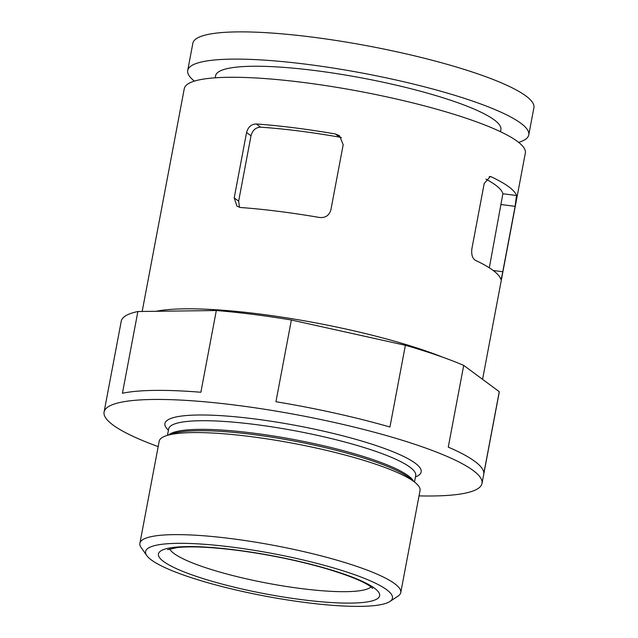 <?xml version="1.0" encoding="UTF-8"?>
<svg xmlns="http://www.w3.org/2000/svg" width="638" height="638" viewBox="0 0 638 638"><rect width="100%" height="100%" fill="white"/><g stroke="black" fill="none" stroke-linecap="round" stroke-linejoin="round"><path stroke-width="0.96" d="M489.322 267.808L502.88 193.769L516.501 195.491A173.544 29.85 -169.3 0 0 508.733 186.751A173.544 29.85 -169.3 0 0 491.204 176.79L490.255 176.511L484.21 183.481L471.857 248.852C471.227 254.602 472.415 258.422 475.422 260.328A173.544 29.85 10.7 0 1 492.951 270.289A173.544 29.85 10.7 0 1 500.71 279.029L500.846 279.205M485.893 179.142A159.468 27.426 10.7 0 1 502.88 193.769M142.178 311.464L184.286 88.618A173.544 29.85 10.7 0 1 331.242 86.449A173.544 29.85 10.7 0 1 517.314 141.349A173.544 29.85 10.7 0 1 525.337 153.064L482.575 379.355M500.71 279.029C501.085 279.627 501.771 277.187 502.776 271.708L515.129 206.337L516.501 195.491M335.325 133.948A173.544 29.85 -169.3 0 0 256.277 123.963C251.364 124.099 248.134 126.954 246.563 132.521L234.21 197.9L236.969 206.218L240.486 207.502A173.544 29.85 10.7 0 1 319.542 217.486C325.348 218.013 329.112 215.548 330.835 210.093L343.188 144.714L339.536 135.734L335.325 133.948L339.687 137.17A159.468 27.426 10.7 0 0 260.631 127.185C255.774 127.345 252.568 130.216 250.997 135.798L246.563 132.521M158.176 446.6A192.301 33.072 10.7 0 1 104.082 412.02L121.244 321.217A192.301 33.072 10.7 0 1 137.88 311.519L122.432 393.247A192.301 33.072 10.7 0 1 200.882 392.25L216.322 310.531A192.301 33.072 10.7 0 1 291.383 320.005L275.943 401.725A192.301 33.072 10.7 0 1 389.938 427.013L405.385 345.294A192.301 33.072 10.7 0 1 463.714 365.407L448.267 447.126A192.301 33.072 10.7 0 1 474.831 461.378A192.301 33.072 10.7 0 1 483.819 473.412L499.259 391.684A192.301 33.072 10.7 0 1 499.163 392.633L482.009 483.429A192.301 33.072 10.7 0 1 419.03 495.885M463.714 365.407L499.259 391.684M291.383 320.005L405.385 345.294M137.88 311.519L216.322 310.531M194.383 81.122A173.544 29.85 10.7 0 1 187.716 70.459L192.867 43.217A173.544 29.85 10.7 0 1 339.823 41.055A173.544 29.85 10.7 0 1 525.887 95.947A173.544 29.85 10.7 0 1 533.918 107.662L528.766 134.897A173.544 29.85 10.7 0 1 518.67 142.394M187.716 70.459A173.544 29.85 10.7 0 1 334.671 68.29A173.544 29.85 10.7 0 1 520.744 123.19A173.544 29.85 10.7 0 1 528.766 134.897M215.205 77.812L215.604 75.723A145.169 24.97 10.7 0 1 338.531 73.912A145.169 24.97 10.7 0 1 494.171 119.84A145.169 24.97 10.7 0 1 500.886 129.634L500.487 131.723M104.082 412.02A192.301 33.072 10.7 0 1 266.931 409.62A192.301 33.072 10.7 0 1 473.109 470.461A192.301 33.072 10.7 0 1 482.009 483.429M146.796 555.594L141.165 547.603A132.736 22.832 10.7 0 1 139.897 543.305L159.189 441.241A132.736 22.832 10.7 0 1 166.574 435.61A132.736 22.832 10.7 0 1 291.574 443.027A132.736 22.832 10.7 0 1 413.902 481.578A132.736 22.832 10.7 0 1 415.218 482.591A132.736 22.832 10.7 0 1 420.043 490.534L400.76 592.59A132.736 22.832 10.7 0 1 398.016 596.131L389.85 601.522A125.606 21.604 10.7 0 1 265.017 596.075A125.606 21.604 10.7 0 1 146.796 555.594A125.606 21.604 10.7 0 1 241.316 548.361A125.606 21.604 10.7 0 1 386.636 589.695A125.606 21.604 10.7 0 1 389.85 601.522M139.897 543.305A132.736 22.832 10.7 0 1 252.305 541.646A132.736 22.832 10.7 0 1 394.619 583.642A132.736 22.832 10.7 0 1 400.76 592.59M239.513 207.366L238.644 201.177L250.997 135.798M341.482 137.656L339.687 137.17M156.135 311.288A173.544 29.85 10.7 0 1 443.011 357.304M493.238 270.512L502.776 271.708M370.965 586.92A103.189 17.744 10.7 0 1 267.442 583.212A103.189 17.744 10.7 0 1 169.708 548.887M374.434 588.156A112.567 19.363 10.7 0 1 245.526 589.791A112.567 19.363 10.7 0 1 187.117 546.606A112.567 19.363 10.7 0 1 374.434 588.156M168.424 430.243A130.391 22.426 10.7 0 1 258.47 419.429A130.391 22.426 10.7 0 1 415.139 463.14A130.391 22.426 10.7 0 1 415.458 476.921M168.703 428.792L168.671 428.927A125.702 21.62 10.7 0 1 275.114 427.356A125.702 21.62 10.7 0 1 409.891 467.128A125.702 21.62 10.7 0 1 415.705 475.605L415.729 475.47M168.687 434.933A125.702 21.62 10.7 0 1 281.733 437.357A125.702 21.62 10.7 0 1 408.256 475.765A125.702 21.62 10.7 0 1 413.496 481.196M166.574 435.61L172.866 433.593A126.643 21.78 10.7 0 1 292.124 440.667A126.643 21.78 10.7 0 1 408.838 477.447A126.643 21.78 10.7 0 1 410.09 478.42L415.218 482.591M501.269 204.583L515.129 206.337M489.258 176.543L491.204 176.79M260.631 127.185L256.277 123.963M238.644 201.177L234.21 197.9M372.616 588.427L370.566 586.617C363.756 581.561 349.297 575.667 327.19 568.944C299.677 560.93 270.313 554.805 239.114 550.562C212.031 547.093 191.416 546.08 177.276 547.532L167.627 549.701M168.671 428.927L167.459 435.331M415.705 475.605L414.493 482.001"/></g></svg>
